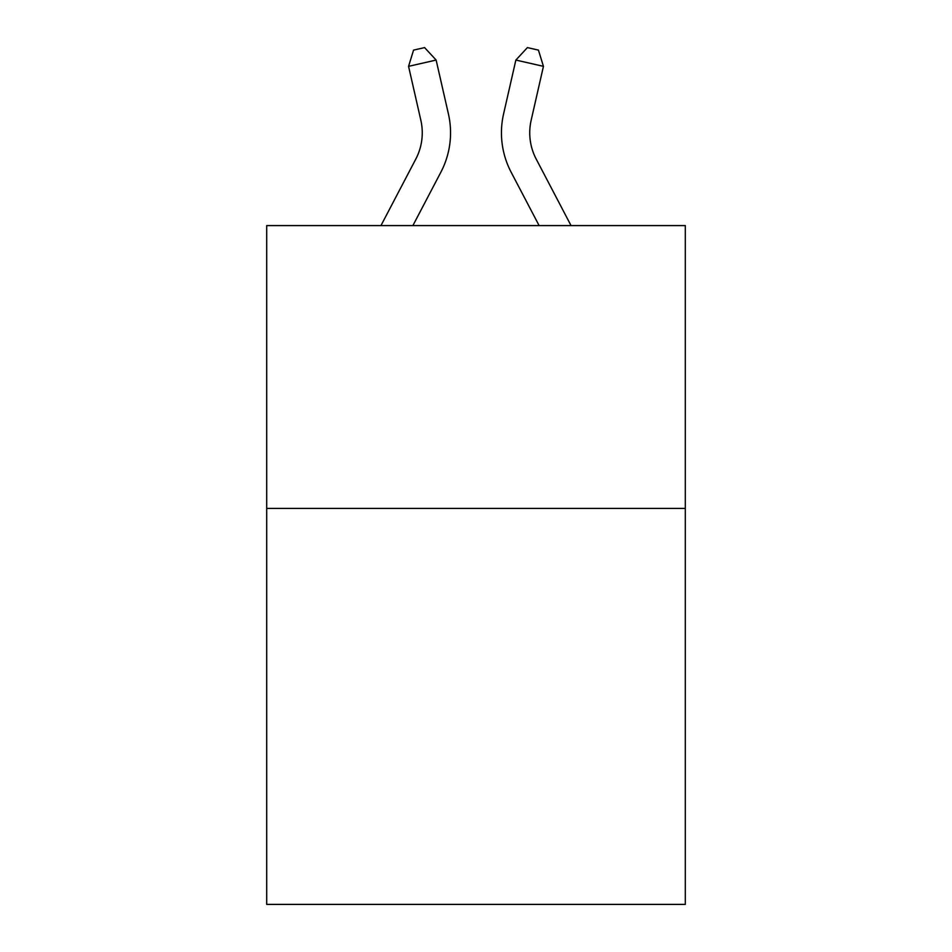 <?xml version="1.0" encoding="UTF-8"?>
<svg xmlns="http://www.w3.org/2000/svg" width="952" height="952" viewBox="0 0 952 952"><rect width="100%" height="100%" fill="white"/><g stroke="black" fill="none" stroke-linecap="round" stroke-linejoin="round"><path stroke-width="1.43" d="M685.297 508.427L685.297 904.4L266.703 904.4L266.703 225.6L685.297 225.6L685.297 508.427L266.703 508.427M380.955 225.6L415.798 159.079A56.573 56.573 0 0 0 420.843 120.261L408.563 66.343L436.135 60.059L448.428 113.978A84.847 84.847 0 0 1 440.859 172.205L412.882 225.6M571.045 225.6L536.202 159.079A56.573 56.573 0 0 1 531.157 120.261L543.437 66.343L515.865 60.059L503.572 113.978A84.847 84.847 0 0 0 511.141 172.205L539.118 225.6M515.865 60.059L503.572 113.978L515.865 60.059L503.572 113.978L515.865 60.059L503.572 113.978L515.865 60.059L503.572 113.978L515.865 60.059L503.572 113.978L515.865 60.059L503.572 113.978L515.865 60.059L503.572 113.978L515.865 60.059L503.572 113.978L515.865 60.059L503.572 113.978L515.865 60.059L503.572 113.978L515.865 60.059L503.572 113.978L515.865 60.059L503.572 113.978L515.865 60.059L503.572 113.978L515.865 60.059L503.572 113.978L515.865 60.059L503.572 113.978L515.865 60.059L503.572 113.978L515.865 60.059L503.572 113.978L515.865 60.059L503.572 113.978L515.865 60.059L503.572 113.978L515.865 60.059L527.408 47.6L538.439 50.111L543.437 66.343M536.202 159.079A56.573 56.573 0 0 1 531.157 120.261A56.573 56.573 0 0 0 536.202 159.079A56.573 56.573 0 0 1 531.157 120.261A56.573 56.573 0 0 0 536.202 159.079A56.573 56.573 0 0 1 531.157 120.261A56.573 56.573 0 0 0 536.202 159.079A56.573 56.573 0 0 1 531.157 120.261A56.573 56.573 0 0 0 536.202 159.079A56.573 56.573 0 0 1 531.157 120.261A56.573 56.573 0 0 0 536.202 159.079A56.573 56.573 0 0 1 531.157 120.261A56.573 56.573 0 0 0 536.202 159.079A56.573 56.573 0 0 1 531.157 120.261A56.573 56.573 0 0 0 536.202 159.079A56.573 56.573 0 0 1 531.157 120.261A56.573 56.573 0 0 0 536.202 159.079A56.573 56.573 0 0 1 531.157 120.261A56.573 56.573 0 0 0 536.202 159.079A56.573 56.573 0 0 1 531.157 120.261A56.573 56.573 0 0 0 536.202 159.079A56.573 56.573 0 0 1 531.157 120.261A56.573 56.573 0 0 0 536.202 159.079A56.573 56.573 0 0 1 531.157 120.261A56.573 56.573 0 0 0 536.202 159.079A56.573 56.573 0 0 1 531.157 120.261A56.573 56.573 0 0 0 536.202 159.079A56.573 56.573 0 0 1 531.157 120.261A56.573 56.573 0 0 0 536.202 159.079A56.573 56.573 0 0 1 531.157 120.261A56.573 56.573 0 0 0 536.202 159.079A56.573 56.573 0 0 1 531.157 120.261A56.573 56.573 0 0 0 536.202 159.079A56.573 56.573 0 0 1 531.157 120.261A56.573 56.573 0 0 0 536.202 159.079A56.573 56.573 0 0 1 531.157 120.261A56.573 56.573 0 0 0 536.202 159.079A56.573 56.573 0 0 1 531.157 120.261M415.798 159.079A56.573 56.573 0 0 0 420.843 120.261A56.573 56.573 0 0 1 415.798 159.079A56.573 56.573 0 0 0 420.843 120.261A56.573 56.573 0 0 1 415.798 159.079A56.573 56.573 0 0 0 420.843 120.261M408.563 66.343L413.561 50.111L424.592 47.6L436.135 60.059"/></g></svg>
